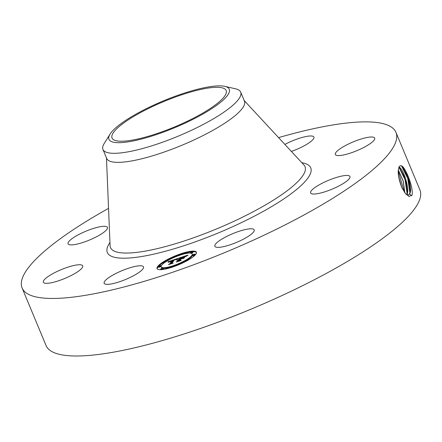 <?xml version="1.0" encoding="UTF-8"?>
<svg xmlns="http://www.w3.org/2000/svg" width="442" height="442" viewBox="0 0 442 442"><rect width="100%" height="100%" fill="white"/><g stroke="black" fill="none" stroke-linecap="round" stroke-linejoin="round"><path stroke-width="0.66" d="M278.565 137.611A202.475 45.2 157.4 0 1 395.949 132.357A202.475 45.2 157.4 0 1 350.191 186.949A202.475 45.2 157.4 0 1 151.125 279.245A202.475 45.2 157.4 0 1 22.1 287.974A202.475 45.2 157.4 0 1 67.858 233.387A202.475 45.2 157.4 0 1 108.544 208.386M395.949 132.357L419.9 189.894A202.475 45.2 157.4 0 1 374.142 244.487A202.475 45.2 157.4 0 1 175.076 336.787A202.475 45.2 157.4 0 1 46.051 345.517L22.1 287.974M399.524 166.43L399.518 166.435C397.248 170.17 397.988 177.187 401.745 187.485L405.668 193.789L409.032 196.342L411.95 195.32C414.043 188.839 405.8 167.772 401.54 165.805L400.176 165.794L399.524 166.43M110.798 284.035A21.315 4.757 157.4 0 1 104.146 283.261A21.315 4.757 157.4 0 1 114.843 274.018A21.315 4.757 157.4 0 1 136.849 266.101A21.315 4.757 157.4 0 1 143.501 266.88A21.315 4.757 157.4 0 1 132.804 276.117A21.315 4.757 157.4 0 1 110.798 284.035M82.748 265.968A21.315 4.757 157.4 0 1 64.593 278.543A21.315 4.757 157.4 0 1 43.349 282.228A21.315 4.757 157.4 0 1 43.31 282.106A21.315 4.757 157.4 0 1 61.466 269.537A21.315 4.757 157.4 0 1 82.704 265.846A21.315 4.757 157.4 0 1 82.748 265.968M102.616 233.149A21.315 4.757 157.4 0 1 81.66 242.868A21.315 4.757 157.4 0 1 68.079 243.785A21.315 4.757 157.4 0 1 72.897 238.039A21.315 4.757 157.4 0 1 93.848 228.321A21.315 4.757 157.4 0 1 107.428 227.403A21.315 4.757 157.4 0 1 102.616 233.149M284.869 144.412A21.315 4.757 157.4 0 1 307.251 136.296A21.315 4.757 157.4 0 1 313.903 137.075A21.315 4.757 157.4 0 1 291.4 151.451M335.301 154.363A21.315 4.757 157.4 0 1 353.456 141.788A21.315 4.757 157.4 0 1 374.7 138.103A21.315 4.757 157.4 0 1 374.739 138.224A21.315 4.757 157.4 0 1 356.583 150.799A21.315 4.757 157.4 0 1 335.345 154.485A21.315 4.757 157.4 0 1 335.301 154.363M315.433 187.181A21.315 4.757 157.4 0 1 336.39 177.469A21.315 4.757 157.4 0 1 349.97 176.546A21.315 4.757 157.4 0 1 345.152 182.297A21.315 4.757 157.4 0 1 324.201 192.01A21.315 4.757 157.4 0 1 310.615 192.927A21.315 4.757 157.4 0 1 315.433 187.181M233.232 233.464A21.315 4.757 157.4 0 1 254.205 229.89A21.315 4.757 157.4 0 1 235.824 242.691A21.315 4.757 157.4 0 1 214.851 246.271A21.315 4.757 157.4 0 1 233.232 233.464M157.429 266.841A21.315 4.757 157.4 0 1 177.971 254.785A21.315 4.757 157.4 0 1 196.392 252.205A21.315 4.757 157.4 0 1 196.005 253.951A21.315 4.757 157.4 0 1 175.463 266.012A21.315 4.757 157.4 0 1 157.043 268.587A21.315 4.757 157.4 0 1 157.429 266.841M408.447 194.789L409.436 194.021L410.215 191.972L408.447 178.143L402.369 166.557L401.458 165.905L400.281 165.744M405.607 193.712L407.126 194.679L408.48 194.778L409.496 194.005C413.253 189.916 406.303 167.551 401.518 165.883L400.314 165.733M196.469 252.515A21.315 4.757 -22.6 0 0 192.861 251.691M191.624 251.78A21.315 4.757 -22.6 0 0 181.833 254.089M179.386 254.929A21.315 4.757 -22.6 0 0 168.402 259.703M166.137 260.924A21.315 4.757 -22.6 0 0 158.545 266.327M158.28 266.62A21.315 4.757 -22.6 0 0 157.672 267.416A21.315 4.757 -22.6 0 0 157.203 268.858M401.557 165.96L407.751 178.574L409.944 192.999M224.856 86.361L235.636 88.831A74.593 16.652 -22.6 0 1 238.282 89.748A74.593 16.652 157.4 0 1 240.686 92.113L244.454 101.174A74.593 16.652 157.4 0 1 227.597 121.29A74.593 16.652 157.4 0 1 154.258 155.291A74.593 16.652 157.4 0 1 106.721 158.507L102.947 149.446A74.593 16.652 157.4 0 1 104.179 143.551L110.019 134.158A65.162 14.547 -22.6 0 0 111.041 141.374A65.162 14.547 -22.6 0 0 185.817 122.793A65.162 14.547 -22.6 0 0 227.166 87.162A65.162 14.547 -22.6 0 0 224.856 86.361A65.162 14.547 -22.6 0 0 163.518 100.837A65.162 14.547 -22.6 0 0 110.019 134.158M161.214 266.852A16.79 3.751 157.4 0 1 161.523 265.476A16.79 3.751 157.4 0 1 177.706 255.973A16.79 3.751 157.4 0 1 192.22 253.946A16.79 3.751 157.4 0 1 191.911 255.321A16.79 3.751 157.4 0 1 175.728 264.819A16.79 3.751 157.4 0 1 161.214 266.852L161.452 267.427A16.79 3.751 -22.6 0 0 162.584 268.161M163.01 268.239A16.79 3.751 -22.6 0 0 171.667 266.846M174.131 266.056A16.79 3.751 -22.6 0 0 185.071 261.244M187.209 259.995A16.79 3.751 -22.6 0 0 192.154 255.896A16.79 3.751 -22.6 0 0 192.458 254.52L192.22 253.946M193.027 255.603A1.293 0.287 -22.6 0 0 193.005 255.708A1.293 0.287 -22.6 0 0 193.85 255.647A1.293 0.287 -22.6 0 0 195.126 255.045M191.093 253.205A1.293 0.287 -22.6 0 0 193.038 252.277A1.293 0.287 -22.6 0 0 193.066 252.172A1.293 0.287 -22.6 0 0 192.972 252.111M158.545 267.123A1.293 0.287 -22.6 0 0 158.523 267.228A1.293 0.287 -22.6 0 0 159.639 267.073A1.293 0.287 -22.6 0 0 160.888 266.344A1.293 0.287 -22.6 0 0 160.91 266.239A1.293 0.287 -22.6 0 0 160.816 266.178M162.048 269.587A1.293 0.287 -22.6 0 0 163.214 268.891A1.293 0.287 -22.6 0 0 163.236 268.786A1.293 0.287 -22.6 0 0 163.142 268.725M406.706 194.839C410.441 190.778 403.535 168.557 398.789 166.894M406.833 194.552L407.419 192.817L405.662 179.076L399.087 167.131M212.199 107.179A61.808 13.796 157.4 0 1 151.429 135.357A61.808 13.796 157.4 0 1 112.047 138.02A61.808 13.796 157.4 0 1 126.014 121.357A61.808 13.796 157.4 0 1 186.784 93.179A61.808 13.796 157.4 0 1 226.166 90.516A61.808 13.796 157.4 0 1 212.199 107.179M240.686 92.113A74.593 16.652 157.4 0 1 223.823 112.224A74.593 16.652 -22.6 0 1 156.739 144.225A74.593 16.652 -22.6 0 1 105.351 151.81A74.593 16.652 157.4 0 1 102.947 149.446M181.739 254.017A1.293 0.287 157.4 0 1 180.491 254.752A1.293 0.287 157.4 0 1 179.375 254.907A1.293 0.287 157.4 0 1 179.397 254.802A1.293 0.287 157.4 0 1 180.645 254.073A1.293 0.287 157.4 0 1 181.761 253.912A1.293 0.287 157.4 0 1 181.739 254.017M195.126 254.244A1.293 0.287 157.4 0 1 193.883 254.979A1.293 0.287 157.4 0 1 192.767 255.133A1.293 0.287 157.4 0 1 192.789 255.028A1.293 0.287 157.4 0 1 194.032 254.299A1.293 0.287 157.4 0 1 195.149 254.139A1.293 0.287 157.4 0 1 195.126 254.244M192.8 251.702A1.293 0.287 157.4 0 1 191.557 252.432A1.293 0.287 157.4 0 1 190.436 252.586A1.293 0.287 157.4 0 1 190.463 252.481A1.293 0.287 157.4 0 1 191.706 251.752A1.293 0.287 157.4 0 1 192.822 251.592A1.293 0.287 157.4 0 1 192.8 251.702M174.037 265.996A1.293 0.287 157.4 0 1 172.789 266.725A1.293 0.287 157.4 0 1 171.673 266.88A1.293 0.287 157.4 0 1 171.7 266.775A1.293 0.287 157.4 0 1 172.944 266.045A1.293 0.287 157.4 0 1 174.06 265.891A1.293 0.287 157.4 0 1 174.037 265.996M187.353 260.167A1.293 0.287 157.4 0 1 186.11 260.896A1.293 0.287 157.4 0 1 184.994 261.056A1.293 0.287 157.4 0 1 185.016 260.946A1.293 0.287 157.4 0 1 186.259 260.216A1.293 0.287 157.4 0 1 187.38 260.062A1.293 0.287 157.4 0 1 187.353 260.167M158.308 266.548A1.293 0.287 157.4 0 1 159.551 265.819A1.293 0.287 157.4 0 1 160.667 265.664A1.293 0.287 157.4 0 1 160.645 265.769A1.293 0.287 157.4 0 1 159.402 266.498A1.293 0.287 157.4 0 1 158.286 266.653A1.293 0.287 157.4 0 1 158.308 266.548M166.082 260.625A1.293 0.287 157.4 0 1 167.325 259.896A1.293 0.287 157.4 0 1 168.441 259.741A1.293 0.287 157.4 0 1 168.419 259.846A1.293 0.287 157.4 0 1 167.175 260.576A1.293 0.287 157.4 0 1 166.059 260.736A1.293 0.287 157.4 0 1 166.082 260.625M160.634 269.095A1.293 0.287 157.4 0 1 161.877 268.366A1.293 0.287 157.4 0 1 162.999 268.206A1.293 0.287 157.4 0 1 162.971 268.316A1.293 0.287 157.4 0 1 161.728 269.045A1.293 0.287 157.4 0 1 160.612 269.2A1.293 0.287 157.4 0 1 160.634 269.095M399.043 167.236L405.054 179.778L407.148 193.845M178.01 258.393L176.22 259.686L175.551 259.476L173.662 260.051L171.518 263.261L172.308 263.244L168.457 264.531L169.861 263.797L171.734 260.885L168.966 262.172L171.872 260.664L168.535 262.294L167.894 261.797L178.01 258.393M178.424 258.399L176.452 259.708L178.424 258.399M175.883 259.609L174.093 260.095L172.187 263.04L173.176 263.145L168.728 264.57L172.761 263.222L171.921 263.15L173.883 260.1L175.883 259.609M178.789 258.134L187.535 255.211L185.59 256.548L184.601 256.443L181.452 257.432L180.574 258.802L181.866 257.421L185.181 256.548L182.027 257.432L181.297 258.559L184.237 257.189L183.447 258.415L180.413 259.051L179.469 260.526L180.303 260.542L176.165 261.924L177.783 261.084L178.59 259.83L177.22 260.371L178.728 259.609L176.949 260.338L178.888 259.366L179.684 258.128L178.789 258.134M188.06 255.172L185.817 256.598L188.06 255.172M184.789 257.084L183.784 258.382L184.789 257.084M182.712 258.476L180.982 259.051L180.176 260.305L181.248 260.448L176.209 262.067L180.828 260.526L179.944 260.41L180.822 259.045L182.712 258.476M404.773 192.635L403.198 181.054L398.353 170.264M404.828 192.706L403.264 181.038L398.364 170.164M173.264 260.642L172.037 261.056M171.872 260.664L171.944 261.399M171.734 260.885L171.971 261.46L170.413 263.88M181.076 258.023L179.811 258.443M179.684 258.128L179.922 258.708L178.9 260.023M178.888 259.366L179.126 259.94M178.728 259.609L178.806 260.349M178.64 259.747L178.883 260.321M178.59 259.83L178.828 260.404L178.314 261.205M182.568 258.134L182.684 258.41M398.286 171.231L404.408 192.115M401.623 187.226L398.634 176.933M401.728 187.463L398.596 176.667M301.82 162.695A110.163 24.592 157.4 0 1 285.836 197.535A110.163 24.592 157.4 0 1 161.601 252.255A110.163 24.592 157.4 0 1 109.953 242.559M409.496 194.005L411.684 195.756M407.126 194.679L408.972 196.53M244.194 100.544L303.947 164.988A105.351 23.52 157.4 0 1 281.206 195.032A105.351 23.52 157.4 0 1 173.839 244.205A105.351 23.52 157.4 0 1 110.08 245.686L106.461 157.877M179.375 254.907L179.618 255.482M181.761 253.912L181.999 254.487M192.767 255.133L193.005 255.708M195.149 254.139L195.392 254.714M190.436 252.586L190.679 253.161M192.822 251.592L193.066 252.172M171.673 266.88L171.916 267.454M174.06 265.891L174.297 266.465M184.994 261.056L185.231 261.631M187.38 260.062L187.618 260.636M160.667 265.664L160.91 266.239M158.286 266.653L158.523 267.228M168.441 259.741L168.684 260.316M166.059 260.736L166.297 261.31M162.999 268.206L163.236 268.786M160.612 269.2L160.849 269.775"/></g></svg>
